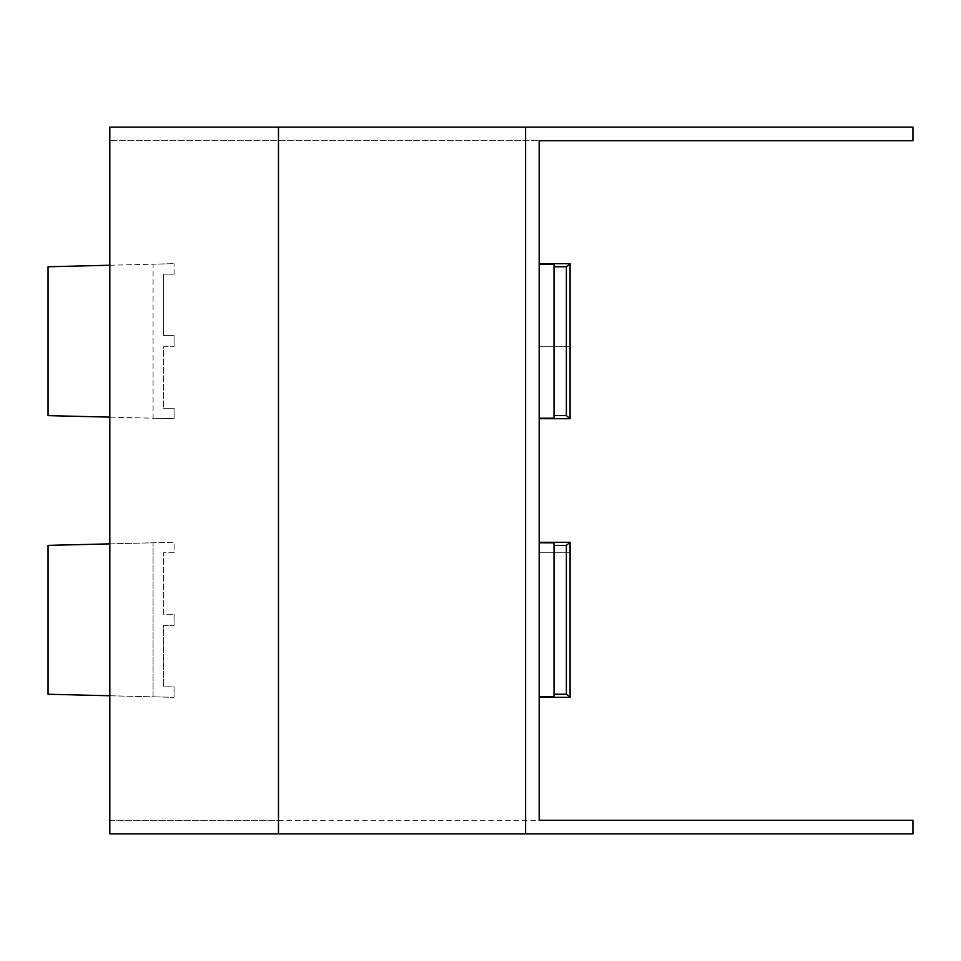 <?xml version="1.0" encoding="UTF-8"?>
<svg xmlns="http://www.w3.org/2000/svg" width="961" height="961" viewBox="0 0 961 961"><rect width="100%" height="100%" fill="white"/><g stroke="black" fill="none" stroke-linecap="round" stroke-linejoin="round"><path stroke-width="0.72" stroke-dasharray="4.8 3.6" d="M570.065 552.779L539.193 552.779L539.193 697.338L539.193 542.28L539.193 552.779L569.765 552.779M570.065 346.753L539.193 346.753L539.193 263.662L539.193 418.72L539.193 346.753L569.765 346.753M554.016 264.179L554.016 418.203M278.486 820.286L539.193 820.286L539.193 140.714L109.83 140.714L912.95 140.714L912.95 127.128L109.83 127.128L109.83 820.286L912.95 820.286L912.95 833.872L109.83 833.872L109.83 820.286L278.486 820.286L278.486 140.714M174.073 418.72L174.073 408.221L163.574 408.221L174.073 408.221L174.073 418.72L48.05 415.62L48.05 266.762L174.073 263.662L153.075 264.179L153.075 418.203L174.073 418.72M174.073 346.753L174.073 335.629L163.574 335.629L174.073 335.629L174.073 346.753L163.574 346.753L163.574 408.221L163.574 346.753L174.073 346.753M174.073 274.161L174.073 263.662L174.073 274.161L163.574 274.161L163.574 335.629L163.574 274.161L174.073 274.161M174.073 614.247L174.073 625.371L163.574 625.371L163.574 686.839L174.073 686.839L174.073 697.338L153.075 696.821L153.075 542.797L174.073 542.28L174.073 552.779L163.574 552.779L163.574 614.247L174.073 614.247L174.073 625.371L163.574 625.371L163.574 686.839L174.073 686.839L174.073 697.338L48.05 694.238L48.05 545.38L174.073 542.28L174.073 552.779L163.574 552.779L163.574 614.247L174.073 614.247M109.83 695.764L153.075 696.821L153.075 542.797L109.83 543.866M525.595 833.872L525.595 127.128M109.83 265.236L153.075 264.179L153.075 418.203L109.83 417.134M554.016 696.821L554.016 542.797"/><path stroke-width="1.44" d="M554.016 694.238L554.016 545.38L566.377 545.38L570.065 542.28L570.065 697.338L566.377 694.238L554.016 694.238L554.016 696.821L539.193 696.821M570.065 542.28L539.193 542.28M566.377 545.38L566.377 694.238M570.065 697.338L539.193 697.338M570.065 263.662L566.377 266.762L554.016 266.762L554.016 415.62L566.377 415.62L570.065 418.72L570.065 263.662L539.193 263.662M554.016 266.762L554.016 264.179L539.193 264.179M554.016 415.62L554.016 418.203L539.193 418.203M525.595 127.128L525.595 833.872L912.95 833.872L912.95 820.286L539.193 820.286L539.193 140.714L912.95 140.714L912.95 127.128L109.83 127.128L109.83 833.872L278.486 833.872L278.486 127.128M525.595 833.872L278.486 833.872M109.83 695.764L48.05 694.238L48.05 545.38L109.83 543.866M109.83 417.134L48.05 415.62L48.05 266.762L109.83 265.236M554.016 545.38L554.016 542.797L539.193 542.797M570.065 418.72L539.193 418.72M566.377 415.62L566.377 266.762"/></g></svg>
